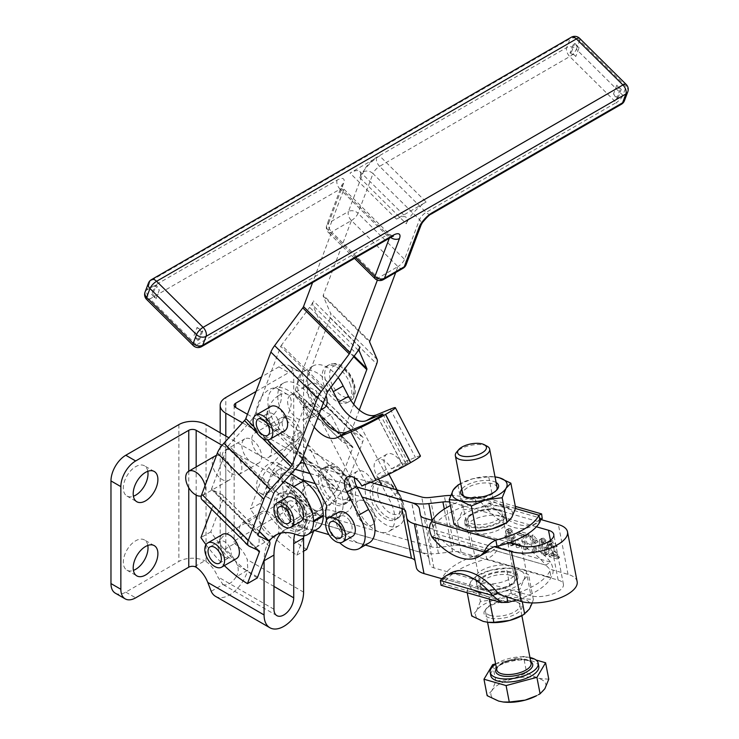 <?xml version="1.0" encoding="UTF-8"?>
<svg xmlns="http://www.w3.org/2000/svg" width="739" height="739" viewBox="0 0 739 739"><rect width="100%" height="100%" fill="white"/><g stroke="black" fill="none" stroke-linecap="round" stroke-linejoin="round"><path stroke-width="0.55" stroke-dasharray="3.69 2.77" d="M363.412 171.845A6.984 5.155 -159.3 0 1 368.262 171.18A6.984 5.155 -159.3 0 1 373.001 173.6L358.027 213.285A6.984 5.155 20.7 0 0 353.297 210.864A6.984 5.155 20.7 0 0 348.438 211.53L363.412 171.845A13.967 4.877 -45.3 0 1 376.613 157.324L566.767 47.536L570.092 38.724L150.276 281.097L146.95 289.919L337.104 180.131A13.967 4.877 -45.3 0 1 343.653 183.254L328.679 222.938L348.438 211.53A6.984 4.037 60 0 0 348.623 216A6.984 4.037 60 0 0 351.422 220.545L397.933 266.603L378.174 278.012L331.672 231.954L351.422 220.545L323.276 295.184A3.492 1.219 134.7 0 0 323.192 296.09L330.592 313.318A17.459 6.097 -45.3 0 1 330.167 317.872L305.087 384.372A3.492 1.219 134.7 0 0 305.096 385.425A3.492 1.219 134.7 0 0 305.225 385.509L315.442 390.377A17.459 6.097 -45.3 0 1 316.061 390.802A17.459 6.097 -45.3 0 1 316.126 396.086L300.597 437.248A17.459 6.097 -45.3 0 1 294.039 447.132L273.43 469.801A3.492 1.219 134.7 0 0 272.118 471.778L260.202 503.361L250.327 509.069A111.755 64.524 -120 0 0 296.829 555.118L303.6 537.179M269.024 535.101A13.967 8.064 60 0 1 259.897 522.787A13.967 8.064 60 0 1 262.031 511.591A13.967 8.064 60 0 1 263.158 511.129A13.967 8.064 60 0 1 276.506 520.579A13.967 8.064 60 0 1 276.007 535.793A13.967 8.064 60 0 1 274.88 536.255A13.967 8.064 60 0 1 269.024 535.101M249.265 546.5A13.967 8.064 -120 0 0 255.131 547.664A13.967 8.064 -120 0 0 256.248 547.193A13.967 8.064 -120 0 0 256.756 531.978A13.967 8.064 -120 0 0 243.399 522.538A13.967 8.064 -120 0 0 242.281 523A13.967 8.064 -120 0 0 240.138 534.195A13.967 8.064 -120 0 0 249.265 546.5M236.489 558.601A13.967 8.064 60 0 1 235.371 559.072A13.967 8.064 60 0 1 222.023 549.622A13.967 8.064 60 0 1 222.522 534.408M229.931 547.885A9.431 5.441 -120 0 0 219.852 541.188A9.431 5.441 -120 0 0 219.206 550.832A9.431 5.441 -120 0 0 229.284 557.52A9.431 5.441 -120 0 0 229.931 547.885M279.979 493.44A20.951 12.101 -120 0 0 278.298 494.142A20.951 12.101 -120 0 0 277.541 516.958A20.951 12.101 -120 0 0 297.568 531.129A20.951 12.101 -120 0 0 299.249 530.436A20.951 12.101 -120 0 0 300.006 507.61A20.951 12.101 -120 0 0 279.979 493.44M284.727 430.726A13.967 8.064 60 0 1 268.728 418.089A13.967 8.064 60 0 1 270.76 406.524M324.236 407.91A13.967 8.064 60 0 1 308.246 395.273A13.967 8.064 60 0 1 310.269 383.717A13.967 8.064 60 0 1 324.763 392.723A13.967 8.064 60 0 1 326.056 395.707M305.004 404.131A13.967 8.064 -120 0 0 290.519 395.116A13.967 8.064 -120 0 0 288.487 406.681A13.967 8.064 -120 0 0 304.486 419.318A13.967 8.064 -120 0 0 306.509 407.752A13.967 8.064 -120 0 0 305.004 404.131M275.536 430.08A9.431 5.441 -120 0 0 277.522 429.645A9.431 5.441 -120 0 0 278.298 420.279A9.431 5.441 -120 0 0 270.077 412.879A9.431 5.441 -120 0 0 268.091 413.313A9.431 5.441 -120 0 0 267.315 422.671A9.431 5.441 -120 0 0 275.536 430.08M350.535 385.213A20.951 12.101 -120 0 0 326.536 366.258A20.951 12.101 -120 0 0 323.488 383.596A20.951 12.101 -120 0 0 347.487 402.552A20.951 12.101 -120 0 0 350.535 385.213M372.807 524.542A13.967 8.064 60 0 1 372.188 524.967A13.967 8.064 60 0 1 358.544 517.466A13.967 8.064 60 0 1 357.602 501.199A13.967 8.064 60 0 1 358.221 500.774A13.967 8.064 60 0 1 367.828 503.398A13.967 8.064 60 0 1 374.784 515.619A13.967 8.064 60 0 1 372.807 524.542M357.5 501.254A13.967 8.064 -120 0 0 358.452 517.522A13.967 8.064 -120 0 0 372.087 525.032A13.967 8.064 -120 0 0 372.705 524.607A13.967 8.064 -120 0 0 374.682 515.683A13.967 8.064 -120 0 0 367.736 503.453A13.967 8.064 -120 0 0 358.119 500.83A13.967 8.064 -120 0 0 357.5 501.254M352.429 536.375A13.967 8.064 60 0 1 338.795 528.865A13.967 8.064 60 0 1 337.843 512.607A13.967 8.064 60 0 1 338.462 512.182M349.704 520.81A9.431 5.441 -120 0 0 340.734 516.108A9.431 5.441 -120 0 0 341.187 527.748A9.431 5.441 -120 0 0 350.157 532.449A9.431 5.441 -120 0 0 349.704 520.81M373.555 483.962A20.951 12.101 -120 0 0 374.978 508.349A20.951 12.101 -120 0 0 395.439 519.619A20.951 12.101 -120 0 0 396.363 518.972A20.951 12.101 -120 0 0 394.94 494.585A20.951 12.101 -120 0 0 374.479 483.324A20.951 12.101 -120 0 0 373.555 483.962M306.796 502.575A13.967 8.064 60 0 1 306.491 485.929A13.967 8.064 60 0 1 320.144 493.476A13.967 8.064 60 0 1 323.054 500.774A13.967 8.064 60 0 1 320.458 510.122A13.967 8.064 60 0 1 306.796 502.575M320.052 493.532A13.967 8.064 -120 0 0 306.389 485.985A13.967 8.064 -120 0 0 306.694 502.64A13.967 8.064 -120 0 0 320.356 510.187A13.967 8.064 -120 0 0 322.952 500.83A13.967 8.064 -120 0 0 320.052 493.532M300.699 521.531A13.967 8.064 60 0 1 293.716 520.838A13.967 8.064 60 0 1 287.037 513.984A13.967 8.064 60 0 1 286.732 497.338M298.63 517.476A9.431 5.441 -120 0 0 298.325 506.538A9.431 5.441 -120 0 0 289.004 501.264A9.431 5.441 -120 0 0 288.801 501.393A9.431 5.441 -120 0 0 289.106 512.33A9.431 5.441 -120 0 0 298.427 517.596A9.431 5.441 -120 0 0 298.63 517.476M343.238 479.796A20.951 12.101 -120 0 0 322.749 468.471A20.951 12.101 -120 0 0 323.211 493.449A20.951 12.101 -120 0 0 343.709 504.765A20.951 12.101 -120 0 0 343.238 479.796M231.981 473.791A13.967 8.064 -120 0 0 238.965 474.484A13.967 8.064 -120 0 0 241.108 463.288A13.967 8.064 -120 0 0 231.981 450.975A13.967 8.064 -120 0 0 224.989 450.282A13.967 8.064 -120 0 0 222.855 461.478A13.967 8.064 -120 0 0 231.981 473.791M251.731 439.576A13.967 8.064 60 0 1 260.858 451.88A13.967 8.064 60 0 1 258.715 463.076A13.967 8.064 60 0 1 251.731 462.383A13.967 8.064 60 0 1 242.604 450.069A13.967 8.064 60 0 1 244.748 438.883A13.967 8.064 60 0 1 251.731 439.576M205.063 485.68A13.967 8.064 60 0 1 204.879 492.608A13.967 8.064 60 0 1 202.56 495.499A13.967 8.064 60 0 1 201.294 495.998M216.453 455.464A13.967 8.064 60 0 1 222.097 456.684A13.967 8.064 60 0 1 231.224 468.988A13.967 8.064 60 0 1 229.081 480.184A13.967 8.064 60 0 1 222.097 479.491A13.967 8.064 60 0 1 212.971 467.187A13.967 8.064 60 0 1 215.114 455.991M261.615 456.684A13.967 8.064 -120 0 0 268.599 457.376A13.967 8.064 -120 0 0 270.742 446.18A13.967 8.064 -120 0 0 261.615 433.867A13.967 8.064 -120 0 0 254.622 433.174A13.967 8.064 -120 0 0 252.489 444.37A13.967 8.064 -120 0 0 261.615 456.684M297.438 439.169A13.967 8.064 60 0 1 296.311 441.081A13.967 8.064 60 0 1 295.12 442.061A13.967 8.064 60 0 1 288.136 441.368A13.967 8.064 60 0 1 279.009 429.054A13.967 8.064 60 0 1 281.153 417.868A13.967 8.064 60 0 1 282.603 417.323A13.967 8.064 60 0 1 288.136 418.56A13.967 8.064 60 0 1 297.438 439.169M291.249 417.72A12.794 7.381 -120 0 0 286.178 416.593A12.794 7.381 -120 0 0 282.603 426.237A12.794 7.381 -120 0 0 291.249 438.606A12.794 7.381 -120 0 0 298.741 438.338A12.794 7.381 -120 0 0 299.23 427.881A12.794 7.381 -120 0 0 291.249 417.72M510.972 572.827A19.306 8.092 -10.9 0 0 485.578 576.106A19.306 8.092 -10.9 0 0 481.218 587.625A19.306 8.092 -10.9 0 0 483.675 588.595A19.306 8.092 -10.9 0 0 514.843 581.122A19.306 8.092 -10.9 0 0 510.972 572.827M509.984 575.219A17.459 7.316 -10.9 0 0 490.539 576.706A17.459 7.316 -10.9 0 0 480.489 585.667A17.459 7.316 -10.9 0 0 483.075 588.614A17.459 7.316 -10.9 0 0 485.292 589.482A17.459 7.316 -10.9 0 0 513.485 582.729A17.459 7.316 -10.9 0 0 514.778 579.034A17.459 7.316 -10.9 0 0 509.984 575.219M489.329 617.85A19.306 8.092 169.1 0 1 485.458 609.564A19.306 8.092 169.1 0 1 516.626 602.091A19.306 8.092 169.1 0 1 519.083 603.052A19.306 8.092 169.1 0 1 514.723 614.571A19.306 8.092 169.1 0 1 489.329 617.85M490.317 615.458A17.459 7.316 169.1 0 1 485.523 611.652A17.459 7.316 169.1 0 1 486.816 607.957A17.459 7.316 169.1 0 1 515.009 601.204A17.459 7.316 169.1 0 1 517.226 602.073A17.459 7.316 169.1 0 1 519.803 605.019A17.459 7.316 169.1 0 1 509.762 613.98A17.459 7.316 169.1 0 1 490.317 615.458M488.008 622.321A27.943 11.713 169.1 0 1 483.223 621.379A27.943 11.713 169.1 0 1 476.295 617.102A27.943 11.713 169.1 0 1 476.507 610.913L471.731 615.984M532.228 602.941L533.364 599.514L522.741 598.572L511.249 593.168L496.266 599.514L480.424 601.398L475.63 576.586L490.604 570.249A27.943 11.713 -10.9 0 0 479.066 574.702A27.943 11.713 -10.9 0 0 470.854 581.648A27.943 11.713 -10.9 0 0 470.632 587.838A27.943 11.713 -10.9 0 0 477.56 592.115L466.928 591.163L470.854 581.648L475.63 576.586M480.424 601.398L476.507 610.913A27.943 11.713 169.1 0 1 496.266 599.514A27.943 11.713 169.1 0 1 522.741 598.572A27.943 11.713 169.1 0 1 529.669 602.848A27.943 11.713 169.1 0 1 529.447 609.028A27.943 11.713 169.1 0 1 521.235 615.975M523.794 579.773A27.943 11.713 -10.9 0 0 524.006 573.584A27.943 11.713 -10.9 0 0 517.078 569.307A27.943 11.713 -10.9 0 0 512.016 568.328A27.943 11.713 -10.9 0 0 490.604 570.249L506.446 568.356L512.524 568.393L517.078 569.307L528.57 574.702L523.794 579.773L519.877 589.288L504.035 591.172A27.943 11.713 -10.9 0 0 523.794 579.773M498.927 510.566A19.306 8.092 169.1 0 1 501.375 511.527A19.306 8.092 169.1 0 1 497.014 523.046A19.306 8.092 169.1 0 1 471.63 526.325A19.306 8.092 169.1 0 1 467.759 518.03A19.306 8.092 169.1 0 1 498.927 510.566M497.301 509.679A17.459 7.316 169.1 0 1 499.527 510.547A17.459 7.316 169.1 0 1 502.104 513.494A17.459 7.316 169.1 0 1 492.054 522.445A17.459 7.316 169.1 0 1 472.609 523.933A17.459 7.316 169.1 0 1 467.815 520.127A17.459 7.316 169.1 0 1 469.108 516.432A17.459 7.316 169.1 0 1 497.301 509.679M496.1 482.484A19.306 8.092 -10.9 0 0 493.264 481.301A19.306 8.092 -10.9 0 0 461.82 489.116M464.535 496.571A17.459 7.316 -10.9 0 0 465.367 497.079A17.459 7.316 -10.9 0 0 467.584 497.957A17.459 7.316 -10.9 0 0 495.786 491.195A17.459 7.316 -10.9 0 0 496.368 490.419M497.079 487.509A17.459 7.316 -10.9 0 0 492.276 483.694A17.459 7.316 -10.9 0 0 472.831 485.181A17.459 7.316 -10.9 0 0 462.79 494.142M459.399 484.239L472.895 478.715L488.738 476.831L495.019 476.886A27.943 11.713 -10.9 0 0 494.308 476.803A27.943 11.713 -10.9 0 0 487.14 476.553A27.943 11.713 -10.9 0 0 472.895 478.715A27.943 11.713 -10.9 0 0 461.358 483.177A27.943 11.713 -10.9 0 0 460.73 483.528L461.358 483.177M470.3 530.796A27.943 11.713 169.1 0 1 465.515 529.854A27.943 11.713 169.1 0 1 458.808 519.388A27.943 11.713 169.1 0 1 478.558 507.979A27.943 11.713 169.1 0 1 492.802 505.818A27.943 11.713 169.1 0 1 505.033 507.037A27.943 11.713 169.1 0 1 511.748 517.503A27.943 11.713 169.1 0 1 503.527 524.45M515.665 507.989L505.033 507.037L493.541 501.642L478.558 507.979L462.725 509.873L458.808 519.388L454.023 524.45M511.693 584.835A20.951 8.785 -10.9 0 0 517.891 576.734A20.951 8.785 -10.9 0 0 504.589 571.21A20.951 8.785 -10.9 0 0 482.946 576.586A20.951 8.785 -10.9 0 0 476.747 584.688A20.951 8.785 -10.9 0 0 490.049 590.202A20.951 8.785 -10.9 0 0 511.693 584.835M301.152 479.509L282.049 474.022A111.755 64.524 -120 0 0 291.683 523.84L301.466 518.187L421.359 552.596A27.943 11.713 169.1 0 1 429.036 558.693A27.943 11.713 169.1 0 1 429.054 558.823L430.043 564.772A13.967 5.857 -10.9 0 0 430.052 564.836A13.967 5.857 -10.9 0 0 433.895 567.894L476.249 580.041A20.951 8.785 169.1 0 1 475.546 578.461A20.951 8.785 169.1 0 1 481.745 570.36A20.951 8.785 169.1 0 1 505.929 565.086A20.951 8.785 169.1 0 1 514.566 567.561A20.951 8.785 169.1 0 1 516.69 570.508A20.951 8.785 169.1 0 1 510.483 578.609A20.951 8.785 169.1 0 1 489.92 583.967L530.981 595.754L521.346 545.945M295.24 469.274L291.923 468.323A111.755 64.524 -120 0 0 301.567 518.131L421.461 552.541A27.943 11.713 -10.9 0 0 438.458 553.4L452.554 551.774A13.967 5.857 169.1 0 1 461.053 552.209L546.029 576.596A55.878 23.417 169.1 0 1 534.436 585.482A55.878 23.417 169.1 0 1 519.258 592.392A55.878 23.417 -10.9 0 1 506.695 596.142L506.936 597.389M577.141 581.611A33.181 13.902 169.1 0 0 568.023 574.369L549.65 569.095L545.881 565.159L493.199 550.038L490.604 552.153L485.532 552.827L486.742 559.053C492.821 556.116 496.663 552.144 498.271 547.137A55.878 32.257 60 0 1 503.555 542.611A55.878 32.257 60 0 1 550.666 562.176C553.779 568.522 553.89 573.63 550.989 577.492A55.878 23.417 169.1 0 1 535.636 591.708A55.878 23.417 169.1 0 1 516.201 600.05M440.989 585.242L443.659 583.93A55.878 23.417 169.1 0 1 459.002 569.714A55.878 23.417 169.1 0 1 486.742 559.053L550.989 577.492L549.65 569.095M507.896 602.368L443.659 583.93L442.458 577.732L442.689 578.951L442.033 578.766M485.532 552.827A55.878 23.417 -10.9 0 0 474.466 556.051A55.878 23.417 169.1 0 0 457.792 563.487A55.878 23.417 169.1 0 0 446.91 571.626A55.878 23.417 -10.9 0 0 442.449 577.704M499.647 522.575A20.951 8.785 169.1 0 1 478.004 527.942A20.951 8.785 169.1 0 1 464.702 522.427A20.951 8.785 169.1 0 1 470.909 514.326A20.951 8.785 169.1 0 1 492.543 508.949A20.951 8.785 169.1 0 1 505.846 514.464A20.951 8.785 169.1 0 1 499.647 522.575M536.394 526.787L504.931 517.753A20.951 8.785 -10.9 0 0 496.294 515.277A20.951 8.785 -10.9 0 0 472.11 520.552A20.951 8.785 -10.9 0 0 465.903 528.653A20.951 8.785 -10.9 0 0 466.614 530.232A20.951 8.785 -10.9 0 0 480.285 534.158A20.951 8.785 -10.9 0 0 500.848 528.801A20.951 8.785 -10.9 0 0 507.056 520.69A20.951 8.785 -10.9 0 0 504.931 517.753L464.831 506.243A55.878 23.417 169.1 0 1 475.898 503.019L480.969 502.335L484.738 506.27L537.419 521.392L540.089 519.305M541.299 519.656A55.878 32.257 60 0 1 536.939 523.11A55.878 32.257 60 0 1 489.837 503.555L481.422 496.645L474.697 496.793A55.878 23.417 -10.9 0 0 450.374 505.587M515.499 508.506L474.697 496.793L475.898 503.019M461.053 552.209L451.418 502.4L464.831 506.243A55.878 23.417 -10.9 0 0 448.157 513.679A55.878 23.417 -10.9 0 0 437.276 521.817L432.297 520.385M314.204 427.114A27.943 16.129 60 0 1 309.004 419.142L303.627 408.787A27.943 16.129 -120 0 0 283.998 388.4A27.943 16.129 -120 0 0 273.652 388.723A27.943 16.129 -120 0 0 270.141 413.461A27.943 16.129 -120 0 0 291.249 437.442L302.288 458.707M319.165 413.969A27.943 16.129 60 0 1 318.878 413.434L309.004 419.142M369.195 542.832A27.943 16.129 60 0 1 368.077 543.377A27.943 16.129 60 0 1 360.041 543.534A27.943 16.129 60 0 1 340.624 525.568A27.943 16.129 60 0 1 336.596 500.294L301.124 431.733A27.943 16.129 60 0 1 280.026 407.762A27.943 16.129 60 0 1 283.527 383.024A27.943 16.129 60 0 1 293.873 382.7A27.943 16.129 60 0 1 313.502 403.078L303.627 408.787M330.933 387.254A27.943 16.129 -120 0 0 313.632 371.292A27.943 16.129 -120 0 0 303.286 371.615A27.943 16.129 -120 0 0 299.775 396.353A27.943 16.129 -120 0 0 320.883 420.334L356.447 488.83A27.943 16.129 -120 0 0 360.475 514.104A27.943 16.129 -120 0 0 379.901 532.08L333.381 518.723A27.943 16.129 60 0 1 326.638 517.679A55.878 32.257 -120 0 0 305.29 518.076L305.29 518.076A55.878 32.257 -120 0 0 294.722 533.992M306.112 400.649L352.614 446.698A3.492 1.219 -45.3 0 1 352.734 446.79L306.232 400.732A3.492 1.219 -45.3 0 0 306.112 400.649L295.886 395.781A17.459 6.097 134.7 0 1 295.267 395.356A17.459 6.097 134.7 0 1 295.212 390.072L341.714 436.13L330.758 414.625A27.943 16.129 60 0 1 309.659 390.654A27.943 16.129 60 0 1 313.16 365.916A27.943 16.129 60 0 1 323.506 365.593A27.943 16.129 60 0 1 338.166 377.555M397.055 489.957L398.293 492.331A27.943 16.129 60 0 1 398.931 525.66A27.943 16.129 60 0 1 397.804 526.214A27.943 16.129 60 0 1 373.786 513.836A27.943 16.129 60 0 1 366.322 483.121L356.447 488.83M398.293 492.331L388.409 498.031L381.971 485.625M490.604 552.153L470.937 546.5A27.943 11.713 -10.9 0 0 453.931 545.65L439.834 547.266A13.967 5.857 169.1 0 1 431.336 546.842L379.901 532.08A27.943 16.129 -120 0 0 387.929 531.914A27.943 16.129 -120 0 0 389.047 531.369A27.943 16.129 -120 0 0 388.409 498.031M549.788 571.293L549.77 571.229A55.878 23.417 -10.9 0 1 546.029 576.596L558.148 580.069A19.205 8.046 169.1 0 1 563.423 584.263A19.205 8.046 169.1 0 1 557.733 591.69A19.205 8.046 169.1 0 1 530.981 595.754M194.727 566.591L204.758 560.799L206.052 561.538A20.951 12.101 60 0 1 215.289 571.82A20.951 12.101 60 0 1 217.645 576.725L222.975 584.494L211.197 591.292M236.037 576.947C238.374 573.261 238.826 569.381 237.404 565.317A20.951 12.101 -120 0 0 235.048 560.421A20.951 12.101 -120 0 0 225.801 550.13L224.628 549.326A19.205 11.094 180 0 1 220.176 542.232A19.205 11.094 180 0 1 225.801 534.389L278.899 503.73A20.951 12.101 120 0 0 289.374 492.673A20.951 12.101 120 0 0 293.716 478.068L293.716 375.412A20.951 12.101 120 0 0 289.374 365.823L299.258 371.523A20.951 12.101 -60 0 1 299.258 371.523A20.951 12.101 -60 0 1 303.59 381.112L303.59 483.768A20.951 12.101 -60 0 1 299.258 498.372A20.951 12.101 -60 0 1 288.773 509.439L235.686 540.089A5.238 3.021 180 0 0 234.152 542.232A5.238 3.021 180 0 0 234.66 543.534L235.686 544.421A20.951 12.101 60 0 1 244.923 554.712A20.951 12.101 60 0 1 247.279 559.617L247.824 570.148L236.046 576.947A13.967 8.064 -60 0 1 222.975 584.494M147.809 471.297A17.459 10.078 120 0 0 144.401 465.792A17.459 10.078 120 0 0 135.671 466.66A17.459 10.078 120 0 0 124.263 482.05A17.459 10.078 120 0 0 126.932 496.045A17.459 10.078 120 0 0 133.408 496.239M147.809 545.437A17.459 10.078 120 0 0 144.401 539.932A17.459 10.078 120 0 0 135.671 540.8A17.459 10.078 120 0 0 124.263 556.19A17.459 10.078 120 0 0 126.932 570.185A17.459 10.078 120 0 0 133.408 570.379M115.312 593.168A20.951 12.101 120 0 0 125.787 592.133L178.884 561.474A19.205 11.094 0 0 1 204.758 560.799M256.054 391.448L288.773 372.558A20.951 12.101 -60 0 1 299.249 371.523L289.374 365.823A20.951 12.101 120 0 0 278.899 366.858L261.551 376.872M278.899 469.514A17.459 10.078 -60 0 1 287.628 468.646A17.459 10.078 -60 0 1 290.307 482.641A17.459 10.078 -60 0 1 278.899 498.031A17.459 10.078 -60 0 1 270.169 498.89A17.459 10.078 -60 0 1 267.49 484.904A17.459 10.078 -60 0 1 278.899 469.514M269.024 492.322A17.459 10.078 120 0 0 280.432 476.941A17.459 10.078 120 0 0 277.753 462.947A17.459 10.078 120 0 0 269.024 463.815A17.459 10.078 120 0 0 257.615 479.195A17.459 10.078 120 0 0 260.285 493.19A17.459 10.078 120 0 0 269.024 492.322M278.899 395.374A17.459 10.078 -60 0 1 287.628 394.506A17.459 10.078 -60 0 1 290.307 408.501A17.459 10.078 -60 0 1 278.899 423.89A17.459 10.078 -60 0 1 270.169 424.749A17.459 10.078 -60 0 1 267.49 410.764A17.459 10.078 -60 0 1 278.899 395.374M269.024 418.182A17.459 10.078 120 0 0 280.432 402.801A17.459 10.078 120 0 0 277.753 388.806A17.459 10.078 120 0 0 269.024 389.675A17.459 10.078 120 0 0 257.615 405.055A17.459 10.078 120 0 0 260.285 419.05A17.459 10.078 120 0 0 269.024 418.182M333.224 463.806L323.349 469.514A27.943 16.129 60 0 1 337.317 484.257A27.943 16.129 60 0 1 343.108 503.73L352.983 498.031A27.943 16.129 -120 0 0 347.201 478.558A27.943 16.129 -120 0 0 333.224 463.806L247.445 414.283M281.032 533.096A55.878 32.257 60 0 1 285.531 529.475L285.531 529.475A55.878 32.257 60 0 1 306.888 529.078A27.943 16.129 -120 0 0 313.622 530.131L313.53 530.186A27.943 16.129 -120 0 0 317.465 528.939M285.531 529.475L275.656 535.184L285.531 529.475M303.637 535.849A55.878 32.257 60 0 1 306.861 521.669A55.878 32.257 60 0 1 315.165 512.367L315.165 512.367A55.878 32.257 60 0 1 336.522 511.97A27.943 16.129 -120 0 0 347.201 511.776A27.943 16.129 -120 0 0 352.983 498.982L352.983 498.031M315.165 512.367L305.29 518.076L315.165 512.367M487.075 446.19A17.459 7.316 -10.9 0 0 484.858 445.321A17.459 7.316 -10.9 0 0 456.656 452.074M548.781 679.215L538.158 678.263A27.943 11.713 169.1 0 1 545.086 682.54A27.943 11.713 169.1 0 1 544.865 688.73A27.943 11.713 169.1 0 1 536.653 695.676M503.425 702.013A27.943 11.713 169.1 0 1 498.64 701.08A27.943 11.713 169.1 0 1 491.712 696.803A27.943 11.713 169.1 0 1 491.925 690.614L487.149 695.676M538.786 666.347A24.442 10.244 -10.9 0 0 532.071 661.008A24.442 10.244 -10.9 0 0 504.848 663.095A24.442 10.244 -10.9 0 0 490.779 675.631M529.965 657.525A24.442 10.244 -10.9 0 0 495.675 664.158M491.925 690.614A27.943 11.713 169.1 0 1 511.684 679.206A27.943 11.713 169.1 0 1 538.158 678.263L526.667 672.869L511.684 679.206L495.841 681.099L491.925 690.614M495.62 663.853L523.48 656.408L526.667 672.869M523.48 656.408L535.969 659.992M492.664 664.647L495.841 681.099M215.539 596.364A27.943 16.129 120 0 0 247.824 570.148M304.764 463.464L320.902 468.101L242.466 422.81M352.983 498.982L343.108 504.691A27.943 16.129 60 0 1 337.317 517.476A27.943 16.129 60 0 1 333.381 518.723L311.442 512.432A111.755 64.524 60 0 1 301.808 462.623M269.264 541.16A55.878 32.257 -120 0 0 267.352 544.477A55.878 32.257 -120 0 0 264.091 559.986M323.349 469.514L320.902 468.101L354.351 477.699M291.166 473.745L228.859 437.774M222.125 445.294L284.367 481.228M343.108 504.691L343.108 503.73M291.683 523.84L313.622 530.131M357.002 487.001L309.974 473.505M451.418 502.4A13.967 5.857 -10.9 0 0 449.691 502.021M508.912 535.738C508.423 531.775 508.811 529.881 510.086 530.057L511.915 531.637L513.688 537.105C514.178 541.068 513.799 542.962 512.533 542.795C511.194 542.214 509.993 539.858 508.912 535.738L506.446 537.161C505.882 533.484 506.27 531.59 507.61 531.48L509.448 533.059L511.222 538.537C511.776 542.204 511.397 544.098 510.058 544.218C508.672 543.562 507.471 541.207 506.446 537.161M509.568 530.122L507.093 531.544L509.568 530.122M513.042 542.722L510.058 544.218L513.042 542.722M450.661 495.435A27.943 11.713 169.1 0 1 461.302 496.691L480.969 502.335M476.249 580.041L489.92 583.967A20.951 8.785 169.1 0 1 476.249 580.041M509.624 542.583L437.276 521.817A55.878 23.417 169.1 0 0 432.814 527.895L431.613 521.669M493.911 547.1L433.433 529.743L432.814 527.895M429.498 528.126L433.045 529.142M442.689 578.951L442.864 578.508L502.862 595.726M416.316 567.367L415.327 561.418A13.967 5.857 -10.9 0 0 415.318 561.354A13.967 5.857 -10.9 0 0 414.985 560.504M301.466 518.187A111.755 64.524 60 0 1 291.831 468.378L282.049 474.022M357.057 487.103L310.029 473.597M295.175 469.339L291.831 468.378M299.507 463.944L291.923 468.323M301.567 518.131L311.442 512.432M542.38 545.345C541.89 541.382 542.278 539.488 543.553 539.664L545.382 541.234L547.156 546.712C547.654 550.675 547.266 552.569 546.001 552.393C544.661 551.821 543.461 549.465 542.38 545.345L539.913 546.768C539.35 543.091 539.738 541.197 541.087 541.087L542.916 542.666L544.689 548.135C545.253 551.811 544.865 553.705 543.525 553.825C542.149 553.16 540.939 550.814 539.913 546.768M543.036 539.729L540.569 541.151L543.036 539.729M546.509 552.329L543.525 553.825L546.509 552.329M493.199 550.038L493.818 549.705L493.199 550.038M515.24 543.534L515.203 537.539C513.965 532.819 512.155 529.789 509.762 528.468L508.598 528.634L507.397 535.304C508.626 540.006 510.437 543.026 512.829 544.357L514.575 544.283L515.24 543.534L512.774 544.966L512.737 538.971C511.6 534.426 509.79 531.406 507.287 529.9L506.132 530.057L504.931 536.726C506.067 541.253 507.878 544.274 510.363 545.779L512.099 545.705L512.774 544.966M557.224 546.343L552.467 540.726L550.888 540.93L549.567 543.978L557.252 555.118L551.377 553.437L551.737 555.275L559.654 557.548L551.072 544.366L552.809 542.315L555.746 546.103L557.224 546.343L554.758 547.765L549.992 542.149L548.421 542.352L547.1 545.4C547.303 546.777 548.901 549.271 551.885 552.892L554.777 556.55L557.252 555.118M554.777 556.55L548.911 554.86L549.271 556.698L557.178 558.97L548.606 545.788L550.333 543.738L549.437 543.867L552.809 542.315L550.333 543.738L553.28 547.534L555.746 546.103M548.707 553.141L548.671 547.146C547.442 542.417 545.622 539.396 543.23 538.075L542.066 538.232L540.865 544.911C542.103 549.613 543.913 552.633 546.306 553.964L548.042 553.88L548.707 553.141L546.241 554.564L546.204 548.569C545.068 544.033 543.257 541.013 540.763 539.498L539.599 539.664L538.398 546.333C539.535 550.86 541.345 553.88 543.83 555.386L545.567 555.312L546.241 554.564M533.253 535.212L532.302 534.944L535.322 550.564L536.8 550.989L534.445 538.814L537.826 541.964L537.465 540.107L533.253 535.212L530.787 536.643L529.835 536.366L532.302 534.944M523.674 534.26L526.325 547.987L527.914 548.44L525.263 534.713L529.207 535.84L528.847 534.001L519.351 531.286L519.711 533.124L523.674 534.26L521.198 535.683L523.859 549.41L526.325 547.987M520.515 546.315L520.09 544.144L518.427 543.664L518.843 545.835L520.515 546.315L518.048 547.738L517.623 545.567L520.09 544.144M517.623 545.567L515.951 545.086L516.376 547.257L518.843 545.835M516.376 547.257L518.048 547.738M515.951 545.086L518.427 543.664M523.859 549.41L525.447 549.862L522.787 536.135L526.731 537.271L526.38 535.433L516.884 532.708L517.245 534.546L519.711 533.124M517.245 534.546L521.198 535.683M516.884 532.708L519.351 531.286M526.38 535.433L528.847 534.001M526.731 537.271L529.207 535.84M522.787 536.135L525.263 534.713M525.447 549.862L527.914 548.44M529.835 536.366L532.856 551.996L534.325 552.412L531.969 540.237L535.359 543.387L534.999 541.539L530.787 536.643M534.999 541.539L537.465 540.107M535.359 543.387L537.826 541.964M531.969 540.237L534.445 538.814M534.325 552.412L536.8 550.989M532.856 551.996L535.322 550.564M553.28 547.534L554.758 547.765M556.753 557.594L559.22 556.171M557.178 558.97L559.654 557.548M549.271 556.698L551.737 555.275M548.911 554.86L551.377 553.437M257.32 577.935A111.755 64.524 60 0 1 210.809 531.877L222.725 500.294L269.236 546.343M306.232 400.732A3.492 1.219 -45.3 0 1 306.242 401.785L290.713 442.957A3.492 1.219 -45.3 0 1 290.667 443.086A3.492 1.219 -45.3 0 1 289.402 444.933L268.793 467.593A17.459 6.097 134.7 0 0 262.243 477.477L250.327 509.069M295.212 390.072L320.292 323.571A3.492 1.219 -45.3 0 0 320.375 322.666L312.976 305.438A17.459 6.097 134.7 0 1 313.401 300.884A17.459 6.097 -45.3 0 1 309.659 307.35L356.17 353.408M328.033 391.153L281.522 345.095L309.659 307.35M281.522 345.095A3.492 1.219 134.7 0 0 280.783 346.388L327.285 392.446M302.205 458.947L255.694 412.889L280.783 346.388M255.694 412.889A17.459 6.097 -45.3 0 1 249.135 422.773L295.646 468.822M275.037 491.49L228.536 445.432L249.135 422.773M228.536 445.432A3.492 1.219 134.7 0 0 227.224 447.409L273.726 493.467M258.197 534.639L211.696 488.581L227.224 447.409M211.696 488.581A3.492 1.219 134.7 0 0 211.65 488.701A3.492 1.219 134.7 0 0 211.705 489.634A3.492 1.219 134.7 0 0 211.825 489.717L258.123 535.572M259.361 531.535L222.051 494.585L211.825 489.717M222.051 494.585A17.459 6.097 -45.3 0 1 222.67 495.01A17.459 6.097 -45.3 0 1 222.725 500.294M210.809 531.877L200.934 537.586M201.876 499.564A17.459 6.097 134.7 0 0 202.486 499.989L212.712 504.857A3.492 1.219 -45.3 0 1 212.841 504.94A3.492 1.219 -45.3 0 1 212.85 505.993L211.631 509.226M355.838 257.578L328.393 230.392A6.984 5.155 20.7 0 1 326.555 226.3A6.984 5.155 20.7 0 1 326.795 225.081A6.984 5.155 20.7 0 1 328.679 222.938A6.984 4.037 -120 0 0 328.864 227.409A6.984 4.037 -120 0 0 331.672 231.954L312.588 282.547M205.978 544.661A111.755 64.524 -120 0 0 224.351 565.612M359.902 346.942L313.401 300.884M383.329 279.647A6.984 4.037 -120 0 1 381.952 279.97A6.984 4.037 -120 0 1 378.174 278.012L377.37 280.136M262.243 477.477L308.745 523.535A17.459 6.097 134.7 0 1 315.304 513.651L335.912 490.992L289.402 444.933M359.293 409.997L351.588 430.431A3.492 1.219 134.7 0 0 351.607 431.484A3.492 1.219 134.7 0 0 351.727 431.567L361.953 436.435A17.459 6.097 -45.3 0 1 362.563 436.86A17.459 6.097 -45.3 0 1 362.627 442.144L347.099 483.306A17.459 6.097 -45.3 0 1 340.54 493.19L319.932 515.859A3.492 1.219 134.7 0 0 318.62 517.836L313.585 531.175M352.614 446.698L342.388 441.839L295.886 395.781M341.714 436.13A17.459 6.097 134.7 0 0 341.769 441.405A17.459 6.097 134.7 0 0 342.388 441.839M290.713 442.957L337.224 489.015L352.752 447.843L306.242 401.785M337.224 489.015A3.492 1.219 -45.3 0 1 335.912 490.992M306.713 549.419A111.755 64.524 60 0 1 260.202 503.361M352.734 446.79A3.492 1.219 -45.3 0 1 352.752 447.843M296.829 555.118L303.59 551.22M304.126 535.793L308.745 523.535M365.334 545.059L328.938 534.611M315.239 483.639L330.176 487.925M314.712 530.528L313.53 530.186M378.571 479.075L376.484 475.057A13.967 8.064 60 0 1 377.001 459.87A13.967 8.064 60 0 1 391.485 468.886L405.517 463.113A13.902 0.878 152.6 0 1 408.03 462.383A13.902 0.878 152.6 0 1 403.152 465.718L403.06 465.773A13.902 0.878 152.6 0 1 385.758 474.521L371.735 480.295A13.967 8.064 -120 0 0 357.242 471.279A13.967 8.064 -120 0 0 354.351 477.671M330.758 414.625L320.883 420.334M326.564 520.09A27.943 16.129 -120 0 0 339.635 542.722M336.596 500.294L326.814 505.938M301.124 431.733L291.249 437.442M366.322 483.121L341.806 435.89L353.722 404.298M420.426 455.945A27.87 1.755 -27.4 0 0 415.392 457.413L401.369 463.177A13.967 8.064 -120 0 0 386.876 454.171A13.967 8.064 -120 0 0 386.358 469.357L388.88 474.216M391.485 468.886L401.369 463.177M361.851 485.994L371.735 480.295M313.502 403.078L318.878 413.434M330.268 487.86L362.212 497.033M354.434 477.727L370.645 482.373M540.015 519.286L540.144 521.457M431.936 536.985L436.869 534.131A55.878 32.257 -120 0 0 483.98 553.696M489.246 549.197A55.878 32.257 -120 0 0 489.264 549.169L436.869 534.131L433.433 529.743M540.689 519.48L537.29 521.438A55.878 32.257 60 0 1 531.997 525.965A55.878 32.257 60 0 1 484.895 506.409L489.837 503.555L542.232 518.593M484.738 506.27L537.419 521.392M503.73 596.465L506.695 596.142M477.56 592.115A27.943 11.713 -10.9 0 0 504.035 591.172L489.052 597.518L477.56 592.115M545.881 565.159L493.329 549.992A55.878 32.257 60 0 1 498.622 545.465A55.878 32.257 60 0 1 545.724 565.03L550.666 562.176L498.271 547.137L493.818 549.705M450.596 573.196A55.878 32.257 -120 0 0 445.303 577.713L440.361 580.568M497.698 592.752L445.303 577.713L442.864 578.508L503.102 595.8M457.921 485.061L462.725 509.873M488.738 476.831L493.541 501.642M489.366 599.126L489.052 597.518M467.242 592.78L466.928 591.163M522.288 601.768L519.877 589.288M511.249 593.168L506.446 568.356M533.364 599.514L528.57 574.702M403.088 268.239A6.984 4.037 60 0 1 401.711 268.571A6.984 4.037 60 0 1 397.933 266.603L395.707 272.506M613.546 93.862A111.755 82.482 -159.3 0 1 616.548 98.989L617.924 98.204L613.546 93.862L616.871 85.05L621.25 89.382L619.873 90.176A111.755 82.482 20.7 0 0 616.871 85.05M616.548 98.989L619.873 90.176M617.924 98.204L621.25 89.382M379.652 155.957A20.951 7.316 134.7 0 0 359.847 177.739A20.951 7.316 134.7 0 0 359.773 171.411A20.951 7.316 134.7 0 0 350.018 173.065L379.652 155.957L426.154 202.015L396.52 219.123L350.018 173.065M396.52 219.123A20.951 7.316 -45.3 0 1 406.274 217.46A20.951 7.316 -45.3 0 1 406.348 223.797A20.951 7.316 -45.3 0 1 426.154 202.015M359.847 177.739L406.348 223.797M197.054 327.423A111.755 82.482 20.7 0 0 202.8 330.97L201.433 331.756L197.054 327.423L193.729 336.245L198.107 340.577L199.475 339.783A111.755 82.482 -159.3 0 1 193.729 336.245M201.433 331.756L198.107 340.577M202.8 330.97L199.475 339.783M155.975 298.852L159.301 290.039L154.922 285.707L151.597 294.519L155.975 298.852A111.755 82.482 -159.3 0 1 152.973 293.734L156.298 284.912A111.755 82.482 20.7 0 0 159.301 290.039M154.922 285.707L156.298 284.912M152.973 293.734L151.597 294.519M570.046 52.94A111.755 82.482 -159.3 0 1 575.792 56.478L571.413 52.146L570.046 52.94L573.372 44.118L574.739 43.324L579.117 47.656L575.792 56.478M571.413 52.146L574.739 43.324M579.117 47.656A111.755 82.482 20.7 0 0 573.372 44.118M351.422 220.545A6.984 2.439 134.7 0 0 355.404 217.238A6.984 2.439 134.7 0 0 358.027 213.285L404.538 259.343L419.503 219.649A6.984 2.439 -45.3 0 1 422.126 215.705A6.984 2.439 -45.3 0 1 426.107 212.389L616.261 102.61L569.751 56.552A6.984 2.439 134.7 0 0 573.732 53.245A6.984 2.439 134.7 0 0 576.355 49.291L622.857 95.349L626.182 86.528L579.681 40.469L576.355 49.291A6.984 5.155 -159.3 0 0 571.616 46.871A6.984 5.155 -159.3 0 0 566.767 47.536A6.984 4.037 -120 0 0 566.952 52.007A6.984 4.037 -120 0 0 569.751 56.552L379.597 166.34L426.107 212.389A6.984 4.037 -120 0 0 429.886 214.356A6.984 4.037 -120 0 0 431.262 214.033M376.613 157.324A6.984 4.037 -120 0 0 376.798 161.786A6.984 4.037 -120 0 0 379.597 166.34A6.984 2.439 134.7 0 0 375.624 169.647A6.984 2.439 134.7 0 0 373.001 173.6L419.503 219.649A6.984 5.155 -159.3 0 1 421.341 223.741A6.984 5.155 -159.3 0 1 421.101 224.97M406.127 264.654A6.984 5.155 20.7 0 0 406.376 263.435A6.984 5.155 20.7 0 0 404.538 259.343A6.984 2.439 -45.3 0 1 401.914 263.296A6.984 2.439 -45.3 0 1 397.933 266.603M624.455 100.661A6.984 5.155 -159.3 0 0 624.704 99.442A6.984 5.155 -159.3 0 0 622.857 95.349A6.984 2.439 -45.3 0 1 620.233 99.303A6.984 2.439 -45.3 0 1 616.261 102.61A6.984 4.037 -120 0 0 620.03 104.578A6.984 4.037 -120 0 0 621.416 104.245M627.78 91.848A6.984 5.155 20.7 0 0 628.03 90.62A6.984 5.155 20.7 0 0 626.182 86.528A6.984 2.439 134.7 0 0 626.164 84.422M337.104 180.131A6.984 4.037 -120 0 0 337.289 184.602A6.984 4.037 -120 0 0 340.088 189.147L149.934 298.935A6.984 4.037 60 0 1 147.135 294.381A6.984 4.037 60 0 1 146.95 289.919A6.984 5.155 -159.3 0 0 145.066 292.053M354.508 258.345L328.421 232.508A6.984 2.439 134.7 0 1 328.393 230.392L343.367 190.708L389.869 236.766A6.984 5.155 20.7 0 0 390.672 237.459M343.653 183.254A6.984 5.155 20.7 0 0 341.769 185.387A6.984 5.155 20.7 0 0 341.52 186.616A6.984 5.155 20.7 0 0 343.367 190.708A6.984 2.439 134.7 0 0 343.339 188.593A6.984 2.439 134.7 0 0 343.09 188.427A6.984 2.439 134.7 0 0 340.088 189.147L386.589 235.205A6.984 4.037 -120 0 0 390.368 237.173A6.984 4.037 -120 0 0 391.753 236.84M146.682 299.489A6.984 2.439 134.7 0 0 146.932 299.655A6.984 2.439 134.7 0 0 149.934 298.935L196.445 344.984A6.984 2.439 -45.3 0 1 193.433 345.713M201.599 346.628A6.984 4.037 60 0 1 200.214 346.951A6.984 4.037 60 0 1 196.445 344.984L386.589 235.205A6.984 2.439 -45.3 0 1 389.601 234.475A6.984 2.439 -45.3 0 1 389.841 234.651A6.984 2.439 -45.3 0 1 389.869 236.766L389.305 238.254M393.434 236.074L389.841 234.651L343.339 188.593L341.889 185.018L326.795 225.081A6.984 6.984 0 0 0 328.421 232.508A6.984 2.439 134.7 0 0 328.661 232.674A6.984 2.439 134.7 0 0 331.672 231.954M579.653 38.363A6.984 2.439 -45.3 0 1 579.681 40.469A6.984 5.155 20.7 0 0 574.942 38.049A6.984 5.155 20.7 0 0 570.092 38.724A6.984 4.037 60 0 1 571.247 37.273M303.655 506.705A17.459 10.078 -120 0 0 286.39 493.726A17.459 10.078 -120 0 0 283.776 512.164A17.459 10.078 -120 0 0 301.041 525.143A17.459 10.078 -120 0 0 303.655 506.705M279.324 514.132A20.951 12.101 60 0 1 280.765 492.71A20.951 12.101 60 0 1 282.446 492.017A20.951 12.101 60 0 1 303.166 507.591A20.951 12.101 60 0 1 301.724 529.004A20.951 12.101 60 0 1 300.043 529.706A20.951 12.101 60 0 1 279.324 514.132M347.007 397.48A17.459 10.078 -120 0 0 353.214 382.22A17.459 10.078 -120 0 0 336.901 365.629A17.459 10.078 -120 0 0 330.684 380.881A17.459 10.078 -120 0 0 347.007 397.48M333.418 363.865A20.951 12.101 60 0 1 353.002 383.781A20.951 12.101 60 0 1 349.963 401.129A20.951 12.101 60 0 1 345.547 402.09A20.951 12.101 60 0 1 325.964 382.174A20.951 12.101 60 0 1 329.003 364.835A20.951 12.101 60 0 1 333.418 363.865M397.785 492.192A17.459 10.078 -120 0 0 380.391 484.027A17.459 10.078 -120 0 0 382.017 505.033A17.459 10.078 -120 0 0 399.402 513.208A17.459 10.078 -120 0 0 397.785 492.192M377.962 507.748A20.951 12.101 60 0 1 376.022 482.53A20.951 12.101 60 0 1 376.955 481.893A20.951 12.101 60 0 1 396.889 492.34A20.951 12.101 60 0 1 398.829 517.549A20.951 12.101 60 0 1 397.905 518.187A20.951 12.101 60 0 1 377.962 507.748M347.265 498.659A17.459 10.078 -120 0 0 346.508 478.078A17.459 10.078 -120 0 0 329.067 468.877A17.459 10.078 -120 0 0 329.825 489.458A17.459 10.078 -120 0 0 347.265 498.659M324.772 467.325A20.951 12.101 60 0 1 325.215 467.048A20.951 12.101 60 0 1 345.713 478.364A20.951 12.101 60 0 1 346.619 503.065A20.951 12.101 60 0 1 346.175 503.342A20.951 12.101 60 0 1 325.687 492.026A20.951 12.101 60 0 1 324.772 467.325M496.802 669.95A17.459 7.316 169.1 0 1 506.843 660.989A17.459 7.316 169.1 0 1 526.288 659.502A17.459 7.316 169.1 0 1 531.082 663.317C531.674 662.735 530.279 661.728 526.889 660.278C513.319 659.123 504.026 661.035 499.019 666.005C496.904 668.324 496.165 669.636 496.802 669.95M568.023 574.369L558.388 524.561M558.148 580.069L550.453 540.311M125.787 592.133L135.671 597.833M278.899 366.858L288.773 372.558M293.716 478.068L303.59 483.768M297.004 534.787L306.888 529.078M326.638 517.679L336.522 511.97M530.759 661.627A18.863 7.907 -10.9 0 0 527.517 660.176A18.863 7.907 -10.9 0 0 496.469 668.268M188.759 487.722L188.759 471.205M235.686 544.421L235.686 540.089M303.59 381.112L293.716 375.412M237.404 565.317L273.957 586.424M273.957 609.241L217.645 576.725M303.59 592.133L247.279 559.617M225.801 436.01L225.801 550.13M225.801 534.389L225.801 397.508M178.884 424.602L178.884 561.474M206.052 561.538L206.052 424.602M196.168 466.928L196.168 495.13M288.773 509.439L278.899 503.73M224.628 549.326L234.66 543.534M421.461 552.541L411.835 502.825M438.458 553.4L432.056 520.321M452.554 551.774L444.296 509.069M470.937 546.5L461.302 496.691M453.931 545.65L444.296 495.832M439.834 547.266L430.2 497.458M431.336 546.842L421.701 497.024M429.054 558.823L420.75 515.877L429.036 558.693M421.359 552.596L411.725 502.788M430.043 564.772L420.436 515.092M433.895 567.894L424.26 518.076M415.327 561.418L405.693 511.6M543.83 555.386L546.306 553.964M538.398 546.333L540.865 544.911M544.689 548.135L547.156 546.712M540.763 539.498L543.23 538.075M546.204 548.569L548.671 547.146M542.916 542.666L545.382 541.234M548.606 545.788L551.072 544.366M553.003 552.338L555.469 550.915M551.885 552.892L554.352 551.47M547.1 545.4L549.567 543.978M549.992 542.149L552.467 540.726M510.363 545.779L512.829 544.357M504.931 536.726L507.397 535.304M511.222 538.537L513.688 537.105M507.287 529.9L509.762 528.468M512.737 538.971L515.203 537.539M509.448 533.059L511.915 531.637M253.902 426.588L267.37 439.927M262.336 438.218L257.135 433.072M212.712 504.857L259.223 550.906M248.997 546.047L202.486 499.989M257.264 549.973L212.85 505.993M330.167 317.872L376.678 363.93M351.588 430.431L305.087 384.372M361.953 436.435L315.442 390.377M305.225 385.509L351.727 431.567M316.126 396.086L362.627 442.144M347.099 483.306L300.597 437.248M268.793 467.593L315.304 513.651M319.932 515.859L273.43 469.801M294.039 447.132L340.54 493.19M272.118 471.778L318.62 517.836M377.102 359.366L330.592 313.318M323.192 296.09L369.694 342.148M320.375 322.666L354.147 356.115M358.258 350.286L312.976 305.438M369.777 341.233L323.276 295.184M353.722 356.688L320.292 323.571M378.1 417.461L403.152 465.718M403.06 465.773L377.998 417.517M360.706 426.264L385.758 474.521M390.34 409.157L415.392 457.413M405.517 463.113L380.927 415.752M386.358 469.357L376.484 475.057M151.43 279.656A6.984 4.037 -120 0 0 150.276 281.097A6.984 5.155 20.7 0 0 148.391 283.24M378.174 278.012A6.984 2.439 -45.3 0 1 375.172 278.732M262.031 511.591L242.281 523M219.409 563.229L229.284 557.52M299.249 530.436L301.724 529.004C304.385 529.272 310.583 518.048 304.348 506.658C297.688 494.299 289.827 489.652 280.765 492.71L278.298 494.142M310.269 383.717L290.519 395.116M258.216 419.013L268.091 413.313M326.536 366.258L329.003 364.835L334.638 363.57C349.649 363.662 363.191 394.506 349.963 401.129L347.487 402.552M340.282 538.149L350.157 532.449M395.439 519.619L397.905 518.187C404.898 512.21 405.009 503.388 398.238 491.712L391.051 483.98C388.548 480.784 377.998 479.694 376.955 481.893L374.479 483.324M288.552 523.304L298.427 517.596M343.709 504.765L346.767 502.973C361.482 494.049 339.764 457.607 325.215 467.048L322.749 468.471M238.965 474.484L258.715 463.076M202.56 495.499L229.081 480.184M268.599 457.376L295.12 442.061M286.178 416.593L282.603 417.323M483.075 588.614L481.218 587.625M486.816 607.957L485.458 609.564M487.574 622.275L485.523 611.652M499.527 510.547L501.375 511.527M495.786 491.195L497.135 489.597M517.891 576.734L516.69 570.508M464.702 522.427L465.903 528.653M398.931 525.66L389.047 531.369M563.423 584.263L553.788 534.454M154.275 471.5L144.401 465.792M154.275 545.641L144.401 539.932M287.628 468.646L277.753 462.947M287.628 394.506L277.753 388.806M480.489 585.667L467.815 520.127M514.778 579.034L502.104 513.494M276.857 615.633L222.513 584.263M220.176 432.758L220.176 542.232M234.152 405.351L234.152 542.232M260.285 419.05L270.169 424.749M260.285 493.19L270.169 498.89M126.932 570.185L136.817 575.884M126.932 496.045L136.817 501.744M337.317 517.476L347.201 511.776M420.417 515.028L430.052 564.836M405.683 511.536L415.318 561.354M545.567 555.312L548.042 553.88M539.599 539.664L542.066 538.232M548.421 542.352L550.888 540.93M512.099 545.705L514.575 544.283M506.132 530.057L508.598 528.634M211.705 489.634L258.207 535.692M259.417 531.406L222.67 495.01M259.343 550.998L212.841 504.94M295.267 395.356L341.769 441.405M305.096 385.425L351.607 431.484M362.563 436.86L316.061 390.802M313.16 365.916L303.286 371.615M283.527 383.024L273.652 388.723M382.968 414.126L408.03 462.383M386.876 454.171L377.001 459.87M357.242 471.279L347.367 476.978M536.939 523.11L531.997 525.965M481.422 496.645L515.351 506.381M507.056 520.69L505.846 514.464M540.209 518.806L537.78 521.161M503.555 542.611L498.622 545.465M444.813 578L442.384 580.355L442.458 577.732M475.546 578.461L476.747 584.688M494.308 476.803L494.816 476.858M465.367 497.079L463.51 496.1M469.108 516.432L467.759 518.03M521.863 615.642L519.803 605.019M512.016 568.328L512.524 568.393M479.066 574.702L477.108 575.764M517.226 602.073L519.083 603.052M513.485 582.729L514.843 581.122M298.741 438.338L296.311 441.081M254.622 433.174L281.153 417.868M224.989 450.282L244.748 438.883M289.004 501.264L279.12 506.972M340.734 516.118L330.85 521.817M277.522 429.645L267.638 435.345M320.671 409.969L304.486 419.318M219.852 541.188L209.978 546.897M276.007 535.793L256.248 547.193M359.773 171.411L406.274 217.46"/><path stroke-width="1.11" d="M207.705 542.962L222.522 534.408A13.967 8.064 60 0 1 223.649 533.937A13.967 8.064 60 0 1 235.399 540.754A13.967 8.064 60 0 1 238.808 555.719A13.967 8.064 60 0 1 236.489 558.601L221.672 567.155A13.967 8.064 -120 0 0 222.18 551.941A13.967 8.064 -120 0 0 208.823 542.491A13.967 8.064 -120 0 0 207.705 542.962A13.967 8.064 -120 0 0 207.206 558.176A13.967 8.064 -120 0 0 220.555 567.626A13.967 8.064 -120 0 0 221.672 567.155M220.056 553.585A9.431 5.441 60 0 1 219.409 563.229A9.431 5.441 60 0 1 209.322 556.532A9.431 5.441 60 0 1 209.978 546.897A9.431 5.441 60 0 1 220.056 553.585M255.943 415.078L270.76 406.524A13.967 8.064 60 0 1 286.76 419.161A13.967 8.064 60 0 1 287.046 427.835A13.967 8.064 60 0 1 284.727 430.726L269.911 439.28A13.967 8.064 -120 0 0 271.943 427.715A13.967 8.064 -120 0 0 255.943 415.078A13.967 8.064 -120 0 0 253.911 426.643A13.967 8.064 -120 0 0 269.911 439.28M326.056 395.707A13.967 8.064 60 0 1 326.268 396.344A13.967 8.064 60 0 1 324.236 407.91L320.671 409.969M265.652 435.779A9.431 5.441 60 0 1 257.44 428.38A9.431 5.441 60 0 1 258.216 419.013A9.431 5.441 60 0 1 260.202 418.579A9.431 5.441 60 0 1 268.414 425.978A9.431 5.441 60 0 1 267.638 435.345A9.431 5.441 60 0 1 265.652 435.779M328.587 517.882L338.462 512.182A13.967 8.064 60 0 1 352.946 521.189A13.967 8.064 60 0 1 353.048 535.951A13.967 8.064 60 0 1 352.429 536.375L342.554 542.084A13.967 8.064 -120 0 0 343.173 541.659A13.967 8.064 -120 0 0 342.222 525.392A13.967 8.064 -120 0 0 328.587 517.882A13.967 8.064 -120 0 0 327.968 518.307A13.967 8.064 -120 0 0 328.91 534.574A13.967 8.064 -120 0 0 342.554 542.084M339.829 526.519A9.431 5.441 60 0 1 340.282 538.149A9.431 5.441 60 0 1 331.312 533.447A9.431 5.441 60 0 1 330.85 521.817A9.431 5.441 60 0 1 339.829 526.519M276.857 503.037L286.732 497.338A13.967 8.064 60 0 1 300.394 504.885A13.967 8.064 60 0 1 300.699 521.531L290.824 527.23A13.967 8.064 -120 0 0 290.51 510.584A13.967 8.064 -120 0 0 276.857 503.037A13.967 8.064 -120 0 0 277.162 519.693A13.967 8.064 -120 0 0 290.824 527.23M288.755 523.175A9.431 5.441 60 0 1 288.552 523.304A9.431 5.441 60 0 1 279.222 518.039A9.431 5.441 60 0 1 278.926 507.093A9.431 5.441 60 0 1 279.12 506.972A9.431 5.441 60 0 1 288.45 512.238A9.431 5.441 60 0 1 288.755 523.175M201.294 495.998A13.967 8.064 60 0 1 195.576 494.807A13.967 8.064 60 0 1 186.45 482.493A13.967 8.064 60 0 1 188.593 471.297A13.967 8.064 60 0 1 195.576 471.99A13.967 8.064 60 0 1 205.063 485.68M467.242 592.78L471.731 615.984L483.223 621.379L487.777 622.293L493.855 622.33L489.366 599.126M493.855 622.33L509.698 620.437L523.194 614.922L529.447 609.028L532.228 602.941M461.82 489.116A19.306 8.092 -10.9 0 0 463.51 496.1A19.306 8.092 -10.9 0 0 465.967 497.061A19.306 8.092 -10.9 0 0 497.135 489.597A19.306 8.092 -10.9 0 0 496.1 482.484M496.368 490.419A17.459 7.316 -10.9 0 0 497.079 487.509L489.652 449.127A17.459 7.316 -10.9 0 0 487.075 446.19L484.257 444.702A14.669 6.152 169.1 0 1 480.95 453.45A14.669 6.152 169.1 0 1 461.653 455.945A14.669 6.152 169.1 0 1 458.716 449.645A14.669 6.152 169.1 0 1 482.401 443.973A14.669 6.152 169.1 0 1 484.257 444.702M449.229 499.638L453.146 490.123A27.943 11.713 -10.9 0 0 459.861 500.589A27.943 11.713 -10.9 0 0 472.082 501.809A27.943 11.713 -10.9 0 0 486.327 499.647L471.353 505.984L459.861 500.589L449.229 499.638L454.023 524.45L465.515 529.854L470.078 530.768L476.147 530.805L491.989 528.912A27.943 11.713 169.1 0 1 477.745 531.073A27.943 11.713 169.1 0 1 470.577 530.824A27.943 11.713 169.1 0 1 470.3 530.796M506.936 597.389L507.896 602.368L501.181 602.516L492.756 595.606A55.878 32.257 -120 0 0 445.654 576.041A55.878 32.257 -120 0 0 440.361 580.568L440.989 585.242L501.181 602.516M516.201 600.05A55.878 23.417 169.1 0 1 507.896 602.368M550.453 540.311L548.504 530.26A19.205 8.046 -10.9 0 1 553.788 534.454A19.205 8.046 -10.9 0 1 548.098 541.881A19.205 8.046 -10.9 0 1 521.346 545.945L509.624 542.583A55.878 23.417 -10.9 0 0 524.801 535.673A55.878 23.417 -10.9 0 0 536.394 526.787A55.878 23.417 169.1 0 0 540.144 521.457L538.943 515.231L541.613 513.919L542.232 518.593A55.878 32.257 60 0 1 541.299 519.656M509.624 542.583A55.878 23.417 169.1 0 1 497.061 546.333L494.095 546.657L484.331 552.024C485.929 547.017 489.772 543.045 495.86 540.107A55.878 23.417 -10.9 0 0 523.591 529.447A55.878 23.417 -10.9 0 0 538.943 515.231L515.499 508.506M450.374 505.587A55.878 23.417 -10.9 0 0 446.956 507.453A55.878 23.417 -10.9 0 0 431.613 521.669C428.712 525.521 428.814 530.62 431.936 536.985A55.878 32.257 -120 0 0 479.038 556.541A55.878 32.257 -120 0 0 484.331 552.024L431.936 536.985M264.082 560.762L273.957 555.063L273.957 609.241A13.967 8.064 120 0 0 276.857 615.633A13.967 8.064 120 0 0 287.619 611.892A13.967 8.064 120 0 0 293.716 597.833L293.716 543.655L303.59 537.946L303.59 592.133A27.943 16.129 -60 0 1 291.397 620.243A27.943 16.129 -60 0 1 269.864 627.734A27.943 16.129 -60 0 1 264.082 614.94L264.082 560.762A55.878 32.257 -120 0 1 264.091 559.986L269.236 546.343A17.459 6.097 -45.3 0 0 269.172 541.068A17.459 6.097 -45.3 0 0 268.553 540.643L258.336 535.775A3.492 1.219 134.7 0 1 258.207 535.692A3.492 1.219 134.7 0 1 258.197 534.639L273.726 493.467A3.492 1.219 134.7 0 1 275.037 491.49L295.646 468.822A17.459 6.097 -45.3 0 0 302.205 458.947L314.204 427.114A27.943 16.129 -120 0 0 322.481 434.828A27.943 16.129 -120 0 0 336.855 437.71L346.739 432.01L360.706 426.264A13.902 0.878 -27.4 0 0 377.998 417.517L378.1 417.461A13.902 0.878 -27.4 0 0 382.968 414.126A13.902 0.878 -27.4 0 0 380.465 414.856L366.489 420.602L376.373 414.902L390.34 409.157A27.87 1.755 152.6 0 1 395.365 407.688A27.87 1.755 152.6 0 1 385.601 414.376L385.499 414.431A27.87 1.755 152.6 0 1 350.831 431.964L336.855 437.71M346.739 432.01A27.943 16.129 60 0 1 332.365 429.128A27.943 16.129 60 0 1 319.165 413.969M338.166 377.555A27.943 16.129 60 0 1 343.136 385.97L348.512 396.326L338.638 402.034A27.943 16.129 -120 0 0 352.115 417.72A27.943 16.129 -120 0 0 366.489 420.602M348.512 396.326A27.943 16.129 -120 0 0 353.722 404.298L366.793 369.629L353.722 356.688M376.373 414.902A27.943 16.129 60 0 1 361.999 412.02A27.943 16.129 60 0 1 353.722 404.298M354.351 477.671A13.967 8.064 -120 0 0 356.725 486.465L368.558 509.494A27.943 16.129 60 0 1 369.195 542.832L359.413 548.477A27.943 16.129 -120 0 0 358.775 515.138L346.85 492.165A13.967 8.064 60 0 1 347.367 476.978A13.967 8.064 60 0 1 361.851 485.994L375.883 480.221A27.87 1.755 -27.4 0 0 410.561 462.688L410.662 462.623A27.87 1.755 -27.4 0 0 420.426 455.945L395.365 407.688M368.558 509.494L358.775 515.138M339.635 542.722A27.943 16.129 -120 0 0 358.295 549.022A27.943 16.129 -120 0 0 359.413 548.477M343.136 385.97L333.261 391.67A27.943 16.129 -120 0 0 330.933 387.254M494.095 546.657L511.462 551.645A33.181 13.902 -10.9 0 0 557.677 544.634A33.181 13.902 -10.9 0 0 567.497 531.803L577.141 581.611A33.181 13.902 169.1 0 1 567.312 594.442A33.181 13.902 169.1 0 1 521.106 601.454L502.862 595.726M567.497 531.803A33.181 13.902 -10.9 0 0 558.388 524.561L540.089 519.305M269.864 627.734L215.539 596.364A27.943 16.129 120 0 1 211.197 591.292L207.77 582.424A20.951 12.101 -120 0 0 205.414 577.529A20.951 12.101 -120 0 0 196.168 567.238L194.727 566.591A5.238 3.021 0 0 0 188.759 567.183L135.671 597.833A20.951 12.101 -60 0 1 125.187 598.867L125.187 598.867A20.951 12.101 -60 0 1 120.854 589.279L120.854 486.622A20.951 12.101 -60 0 1 125.187 472.018A20.951 12.101 -60 0 1 135.671 460.96L188.759 430.301A5.238 3.021 0 0 1 196.168 430.301L222.125 445.294M145.546 472.36A17.459 10.078 -60 0 1 154.275 471.5A17.459 10.078 -60 0 1 156.954 485.495A17.459 10.078 -60 0 1 145.546 500.876A17.459 10.078 -60 0 1 136.817 501.744A17.459 10.078 -60 0 1 134.138 487.749A17.459 10.078 -60 0 1 145.546 472.36M133.408 496.239A17.459 10.078 120 0 0 135.671 495.176A17.459 10.078 120 0 0 147.809 471.297M145.546 546.5A17.459 10.078 -60 0 1 154.275 545.641A17.459 10.078 -60 0 1 156.954 559.635A17.459 10.078 -60 0 1 145.546 575.016A17.459 10.078 -60 0 1 136.817 575.884A17.459 10.078 -60 0 1 134.138 561.889A17.459 10.078 -60 0 1 145.546 546.5M133.408 570.379A17.459 10.078 120 0 0 135.671 569.316A17.459 10.078 120 0 0 147.809 545.437M115.312 593.168L125.187 598.867L115.312 593.168A20.951 12.101 120 0 1 110.97 583.57L110.97 480.923L120.854 486.622M228.859 437.774L206.052 424.602A19.205 11.094 0 0 0 178.884 424.602L125.787 455.252A20.951 12.101 120 0 0 115.312 466.318A20.951 12.101 120 0 0 110.97 480.923M284.367 481.228L293.716 486.622A27.943 16.129 60 0 1 307.683 501.365A27.943 16.129 60 0 1 313.475 520.838L313.475 521.799A27.943 16.129 60 0 1 307.683 534.583A27.943 16.129 60 0 1 297.004 534.787A55.878 32.257 -120 0 0 275.656 535.184L275.656 535.184A55.878 32.257 -120 0 0 269.264 541.16M307.683 534.583L317.465 528.939A27.943 16.129 -120 0 0 323.248 516.155L323.248 515.194A27.943 16.129 -120 0 0 317.465 495.721A27.943 16.129 -120 0 0 303.498 480.978L291.166 473.745M458.716 449.645L456.656 452.074A17.459 7.316 -10.9 0 0 455.363 455.769L462.79 494.142A17.459 7.316 -10.9 0 0 464.535 496.571M455.363 455.769A17.459 7.316 -10.9 0 0 460.157 459.575A17.459 7.316 -10.9 0 0 479.611 458.088A17.459 7.316 -10.9 0 0 489.652 449.127M495.675 664.158A24.442 10.244 -10.9 0 0 490.179 672.518A24.442 10.244 -10.9 0 0 496.894 677.857A24.442 10.244 -10.9 0 0 524.127 675.779A24.442 10.244 -10.9 0 0 538.186 663.234A24.442 10.244 -10.9 0 0 531.47 657.895A24.442 10.244 -10.9 0 0 529.965 657.525M490.179 672.518L490.779 675.631A24.442 10.244 -10.9 0 0 497.495 680.97A24.442 10.244 -10.9 0 0 524.727 678.892A24.442 10.244 -10.9 0 0 538.786 666.347L538.186 663.234M535.969 659.992L545.604 662.763L536.911 677.34L506.095 685.57L509.273 702.032L525.115 700.138L536.653 695.676A27.943 11.713 169.1 0 1 525.115 700.138A27.943 11.713 169.1 0 1 503.702 702.05A27.943 11.713 169.1 0 1 503.425 702.013M545.604 662.763L548.781 679.215L544.865 688.73L540.089 693.792L536.911 677.34M506.095 685.57L483.971 679.224L487.149 695.676L498.64 701.08L503.194 701.995L509.273 702.032M483.971 679.224L492.664 664.647L495.62 663.853M538.611 694.614L540.089 693.792M247.445 414.283L235.686 407.494A5.238 3.021 180 0 1 234.152 405.351A5.238 3.021 180 0 1 235.686 403.217L256.054 391.448M299.507 463.944L301.808 462.623L304.764 463.464M242.466 422.81L225.801 413.193A19.205 11.094 180 0 1 220.176 405.351A19.205 11.094 180 0 1 225.801 397.508L261.551 376.872M294.722 533.992A55.878 32.257 -120 0 0 293.716 543.655M303.59 537.946A55.878 32.257 60 0 1 303.6 537.179A55.878 32.257 60 0 1 303.637 535.849M273.957 555.063A55.878 32.257 60 0 1 281.032 533.096M449.691 502.021A13.967 5.857 -10.9 0 0 442.92 501.966L428.823 503.592A27.943 11.713 169.1 0 1 411.826 502.732L357.002 487.001M309.974 473.505L295.24 469.274M548.504 530.26L536.394 526.787M370.645 482.373L421.701 497.024A13.967 5.857 -10.9 0 0 430.2 497.458L444.296 495.832A27.943 11.713 169.1 0 1 450.661 495.435M432.297 520.385L424.26 518.076A13.967 5.857 169.1 0 1 420.417 515.028A13.967 5.857 169.1 0 1 420.408 514.963L419.419 509.014A27.943 11.713 -10.9 0 0 419.401 508.885A27.943 11.713 -10.9 0 0 411.725 502.788L357.057 487.103M362.11 497.088L401.85 508.487A13.967 5.857 169.1 0 1 405.683 511.536A13.967 5.857 169.1 0 1 405.693 511.6L406.681 517.549A27.943 11.713 -10.9 0 0 406.699 517.688A27.943 11.713 -10.9 0 0 414.376 523.785L429.498 528.126M442.033 578.766L424.01 573.593A27.943 11.713 169.1 0 1 416.343 567.497A27.943 11.713 169.1 0 1 416.316 567.367L406.727 517.817M414.985 560.504A13.967 5.857 -10.9 0 0 411.484 558.296L365.334 545.059M310.029 473.597L295.175 469.339M264.091 559.986L257.32 577.935L247.445 583.634A111.755 64.524 -120 0 1 224.351 565.612M188.593 471.297L215.114 455.991A13.967 8.064 60 0 1 216.453 455.464M211.631 509.226L200.934 537.586A111.755 64.524 -120 0 0 205.978 544.661M312.588 282.547L303.517 306.583A3.492 1.219 -45.3 0 1 302.768 307.886L274.631 345.621A17.459 6.097 134.7 0 0 270.899 352.087L245.819 418.588A3.492 1.219 -45.3 0 1 244.507 420.565L223.899 443.234A17.459 6.097 134.7 0 0 217.34 453.118L201.812 494.28A17.459 6.097 134.7 0 0 201.876 499.564L248.378 545.613A17.459 6.097 134.7 0 0 248.997 546.047L259.223 550.906A3.492 1.219 -45.3 0 1 259.343 550.998A3.492 1.219 -45.3 0 1 259.352 552.051L247.445 583.634M377.37 280.136L350.027 352.642A3.492 1.219 -45.3 0 1 349.279 353.935L321.142 391.679A17.459 6.097 134.7 0 0 317.41 398.145L292.321 464.646A3.492 1.219 -45.3 0 1 291.009 466.623L270.4 489.283A17.459 6.097 134.7 0 0 263.851 499.167L248.322 540.338A17.459 6.097 134.7 0 0 248.378 545.613M314.204 427.114L327.285 392.446A3.492 1.219 134.7 0 1 328.033 391.153L356.17 353.408A17.459 6.097 -45.3 0 0 359.902 346.942A17.459 6.097 134.7 0 0 359.477 351.496L358.258 350.286M395.707 272.506L369.777 341.233A3.492 1.219 134.7 0 0 369.694 342.148L377.102 359.366A17.459 6.097 -45.3 0 1 376.678 363.93L359.293 409.997M313.585 531.175L306.713 549.419L303.59 551.22M354.147 356.115L366.886 368.715L359.477 351.496M366.886 368.715A3.492 1.219 -45.3 0 1 366.793 369.629M303.6 537.179L304.126 535.793M301.05 479.565L315.239 483.639M328.938 534.611L314.712 530.528M302.288 458.707L326.814 505.938A27.943 16.129 -120 0 0 326.564 520.09M388.88 474.216L397.055 489.957M381.971 485.625L378.571 479.075M338.638 402.034L333.261 391.67M431.613 521.669L495.86 540.107L497.061 546.333M505.485 523.388L503.527 524.45A27.943 11.713 169.1 0 1 491.989 528.912L506.972 522.575L511.748 517.503L515.665 507.989L510.861 483.177L506.086 488.239L502.169 497.753L506.972 522.575M488.775 549.456L489.264 549.169M479.038 556.541L483.98 553.696A55.878 32.257 -120 0 0 489.246 549.197M542.232 518.593L540.689 519.48M440.361 580.568L492.756 595.606L497.698 592.752A55.878 32.257 -120 0 0 450.596 573.196L445.654 576.041M497.698 592.752L503.102 595.8M471.353 505.984L476.147 530.805M502.169 497.753L486.327 499.647A27.943 11.713 -10.9 0 0 506.086 488.239A27.943 11.713 -10.9 0 0 499.37 477.782L510.861 483.177M453.146 490.123L457.921 485.061L460.73 483.518A27.943 11.713 -10.9 0 0 453.146 490.123M495.019 476.886L499.37 477.782A27.943 11.713 -10.9 0 0 495.019 476.895M524.672 614.1L522.288 601.768M523.194 614.922L521.235 615.975A27.943 11.713 169.1 0 1 509.698 620.437A27.943 11.713 169.1 0 1 488.285 622.349A27.943 11.713 169.1 0 1 488.008 622.321M390.672 237.459A6.984 5.155 20.7 0 0 394.608 239.187A6.984 5.155 20.7 0 0 399.457 238.521A13.967 4.877 134.7 0 0 392.908 235.399L202.754 345.187A6.984 5.155 -159.3 0 1 197.904 345.852A6.984 5.155 -159.3 0 1 193.165 343.432L146.664 297.374A6.984 5.155 -159.3 0 1 144.816 293.281A6.984 5.155 -159.3 0 1 145.066 292.053L148.391 283.24A6.984 5.155 20.7 0 0 148.142 284.46A6.984 5.155 20.7 0 0 149.989 288.552L196.491 334.61L193.165 343.432A6.984 2.439 -45.3 0 0 193.193 345.538A6.984 6.984 0 0 0 201.599 346.628L391.753 236.84A6.984 4.037 -120 0 0 392.908 235.399M389.305 238.254L374.904 276.451A6.984 5.155 20.7 0 0 379.634 278.871A6.984 5.155 20.7 0 0 384.492 278.206L399.457 238.521M375.172 278.732A6.984 2.439 -45.3 0 1 374.922 278.557A6.984 2.439 -45.3 0 1 374.904 276.451L355.838 257.578M201.599 346.628A6.984 4.037 60 0 0 202.754 345.187L206.079 336.365A6.984 4.037 -120 0 0 205.895 331.894A6.984 4.037 -120 0 0 203.096 327.349A6.984 2.439 134.7 0 0 199.114 330.656A6.984 2.439 134.7 0 0 196.491 334.61A6.984 5.155 20.7 0 0 201.23 337.03A6.984 5.155 20.7 0 0 206.079 336.365L625.896 93.982A6.984 5.155 20.7 0 0 627.78 91.848A6.984 6.984 0 0 0 626.164 84.422A6.984 2.439 134.7 0 0 625.915 84.246A6.984 2.439 134.7 0 0 622.912 84.967A6.984 4.037 60 0 1 625.711 89.521A6.984 4.037 60 0 1 625.896 93.982L622.571 102.804L432.417 212.592A13.967 4.877 134.7 0 0 419.216 227.113L404.242 266.797L384.492 278.206A6.984 4.037 -120 0 1 383.329 279.647L403.088 268.239A6.984 6.984 0 0 0 406.127 264.654L421.101 224.97A6.984 5.155 -159.3 0 1 419.216 227.113M145.066 292.053A6.984 6.984 0 0 0 146.682 299.489A6.984 2.439 134.7 0 1 146.664 297.374L149.989 288.552A6.984 2.439 -45.3 0 1 152.613 284.598A6.984 2.439 -45.3 0 1 156.594 281.291A6.984 4.037 -120 0 0 152.816 279.333A6.984 4.037 -120 0 0 151.43 279.656L571.247 37.273A6.984 4.037 60 0 1 572.633 36.95A6.984 4.037 60 0 1 576.402 38.918L622.912 84.967L203.096 327.349L156.594 281.291L576.402 38.918A6.984 2.439 -45.3 0 1 579.413 38.188A6.984 2.439 -45.3 0 1 579.653 38.363L626.164 84.422M521.863 615.642L531.082 663.317A17.459 7.316 169.1 0 1 521.041 672.278A17.459 7.316 169.1 0 1 501.596 673.765A17.459 7.316 169.1 0 1 496.802 669.95L487.574 622.275M313.475 520.838L323.248 515.194M496.469 668.268A18.863 7.907 -10.9 0 0 500.848 675.575A18.863 7.907 -10.9 0 0 524.967 672.702A18.863 7.907 -10.9 0 0 530.759 661.627M188.759 567.183L188.759 487.722M188.759 471.205L188.759 430.301M120.854 589.279L110.97 583.57M235.686 403.217L235.686 407.494M273.957 586.424L293.716 597.833M207.77 582.424L264.082 614.94M225.801 413.193L225.801 436.01M196.168 430.301L196.168 466.928M196.168 495.13L196.168 567.238M303.498 480.978L293.716 486.622M135.671 460.96L125.787 455.252M323.248 516.155L313.475 521.799M432.056 520.321L428.823 503.592M444.296 509.069L442.92 501.966M521.106 601.454L511.462 551.645M424.01 573.593L414.376 523.785M411.484 558.296L401.85 508.487M317.41 398.145L270.899 352.087M245.819 418.588L253.902 426.588M267.37 439.927L292.321 464.646M223.899 443.234L270.4 489.283M291.009 466.623L262.336 438.218M257.135 433.072L244.507 420.565M263.851 499.167L217.34 453.118M201.812 494.28L248.322 540.338M268.553 540.643L259.361 531.535M259.352 552.051L257.264 549.973M274.631 345.621L321.142 391.679M349.279 353.935L302.768 307.886M303.517 306.583L350.027 352.642M375.883 480.221L350.831 431.964M385.499 414.431L410.561 462.688M410.662 462.623L385.601 414.376M380.927 415.752L380.465 414.856M356.725 486.465L346.85 492.165M193.433 345.713A6.984 2.439 -45.3 0 1 193.193 345.538L146.682 299.489M624.455 100.661A6.984 5.155 -159.3 0 1 622.571 102.804A6.984 4.037 -120 0 1 621.416 104.245A6.984 6.984 0 0 0 624.455 100.661L627.78 91.848M406.127 264.654A6.984 5.155 20.7 0 1 404.242 266.797A6.984 4.037 60 0 1 403.088 268.239M621.416 104.245L431.262 214.033A6.984 4.037 -120 0 0 432.417 212.592M383.329 279.647A6.984 6.984 0 0 1 374.922 278.557L354.508 258.345M470.577 530.824L470.078 530.768M503.702 702.05L503.194 701.995M220.176 405.351L220.176 432.758M406.699 517.688L416.343 567.497M269.172 541.068L259.417 531.406M515.351 506.381L541.613 513.919M540.144 521.429L540.209 518.806L539.766 519.489M488.285 622.349L487.777 622.293M579.653 38.363A6.984 6.984 0 0 0 571.247 37.273M151.43 279.656A6.984 6.984 0 0 0 148.391 283.24M391.753 236.84L393.434 236.074L392.575 236.055M431.262 214.033C429.858 214.365 426.874 217.257 422.32 222.688L421.101 224.97"/></g></svg>

